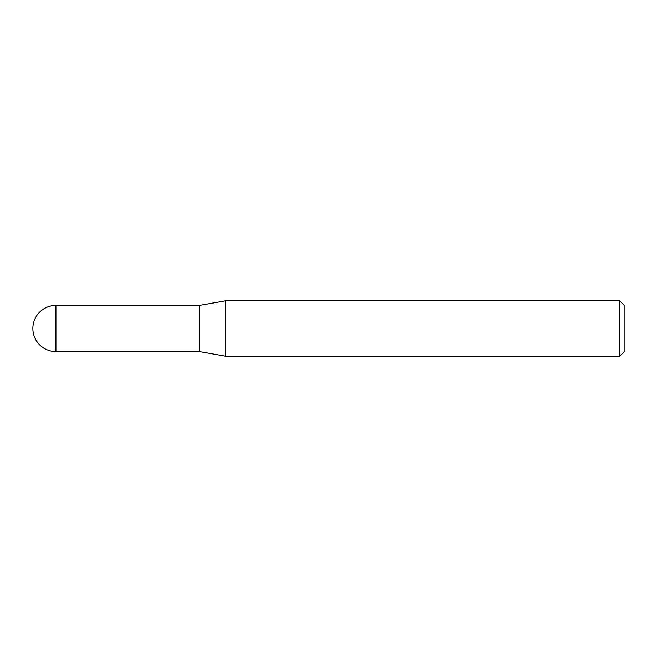 <?xml version="1.0" encoding="UTF-8"?>
<svg xmlns="http://www.w3.org/2000/svg" width="657" height="657" viewBox="0 0 657 657"><rect width="100%" height="100%" fill="white"/><g stroke="black" fill="none" stroke-linecap="round" stroke-linejoin="round"><path stroke-width="0.99" d="M199.301 351.569L199.301 305.431L225.671 300.783L225.671 356.217L199.301 351.569L55.919 351.569L55.919 305.431A23.069 23.069 0 0 0 32.85 328.5A23.069 23.069 0 0 0 55.919 351.569M619.715 300.783L624.15 305.218L624.15 351.782L619.715 356.217L619.715 300.783L225.671 300.783M619.715 356.217L225.671 356.217M199.301 305.431L55.919 305.431"/></g></svg>
